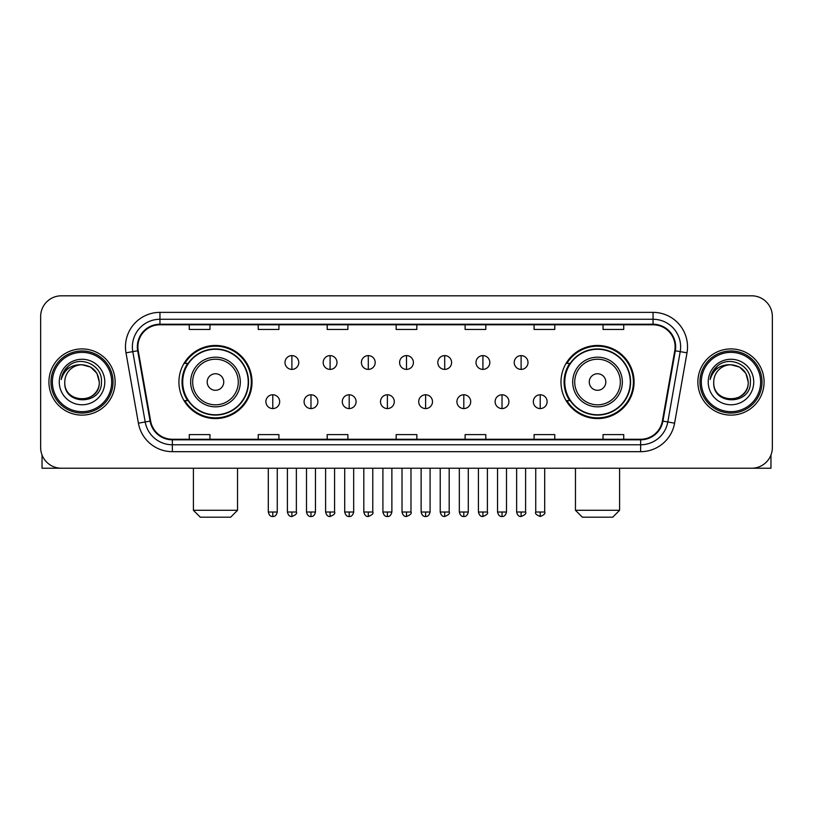<?xml version="1.0" encoding="UTF-8"?>
<svg xmlns="http://www.w3.org/2000/svg" width="813" height="813" viewBox="0 0 813 813"><rect width="100%" height="100%" fill="white"/><g stroke="black" fill="none" stroke-linecap="round" stroke-linejoin="round"><path stroke-width="1.22" d="M560.98 382.019A36.555 36.555 0 0 0 597.525 418.573A36.555 36.555 0 0 0 634.079 382.019A36.555 36.555 0 0 0 597.525 345.464A36.555 36.555 0 0 0 560.98 382.019M178.921 382.019A36.555 36.555 0 0 0 215.475 418.573A36.555 36.555 0 0 0 252.02 382.019A36.555 36.555 0 0 0 215.475 345.464A36.555 36.555 0 0 0 178.921 382.019M187.691 400.636A33.445 33.445 0 0 1 187.691 363.401M569.74 400.636A33.445 33.445 0 0 1 569.74 363.401M40.65 316.501L40.65 447.536A20.691 20.691 0 0 0 61.341 468.227L751.659 468.227A20.691 20.691 0 0 0 772.35 447.536L772.35 316.501A20.691 20.691 0 0 0 751.659 295.81L61.341 295.81A20.691 20.691 0 0 0 40.65 316.501L40.65 447.536M48.922 382.019A33.099 33.099 0 0 0 82.032 415.118A33.099 33.099 0 0 0 115.131 382.019A33.099 33.099 0 0 0 82.032 348.919A33.099 33.099 0 0 0 48.922 382.019A33.099 33.099 0 0 0 82.032 415.118A33.099 33.099 0 0 0 115.131 382.019A33.099 33.099 0 0 0 82.032 348.919A33.099 33.099 0 0 0 48.922 382.019M697.869 382.019A33.099 33.099 0 0 0 730.968 415.118A33.099 33.099 0 0 0 764.078 382.019A33.099 33.099 0 0 0 730.968 348.919A33.099 33.099 0 0 0 697.869 382.019A33.099 33.099 0 0 0 730.968 415.118A33.099 33.099 0 0 0 764.078 382.019A33.099 33.099 0 0 0 730.968 348.919A33.099 33.099 0 0 0 697.869 382.019M137.885 346.846A22.073 22.073 0 0 1 159.958 324.783L653.042 324.783A22.073 22.073 0 0 1 674.78 350.677L662.371 421.022A22.073 22.073 0 0 1 640.644 439.254L172.356 439.254A22.073 22.073 0 0 1 150.629 421.022L138.22 350.677A22.073 22.073 0 0 1 137.885 346.846M137.336 346.846A22.622 22.622 0 0 0 137.682 350.779L150.08 421.114A22.622 22.622 0 0 0 172.356 439.813L640.644 439.813A22.622 22.622 0 0 0 662.92 421.114L675.318 350.779A22.622 22.622 0 0 0 653.042 324.224L159.958 324.224A22.622 22.622 0 0 0 137.336 346.846M125.995 352.832A34.481 34.481 0 0 1 159.958 312.365L653.042 312.365A34.481 34.481 0 0 1 687.005 352.832L674.597 423.177A34.481 34.481 0 0 1 640.644 451.672L172.356 451.672A34.481 34.481 0 0 1 138.403 423.177L125.995 352.832L132.793 351.633A27.581 27.581 0 0 1 159.958 319.265L653.042 319.265A27.581 27.581 0 0 1 680.207 351.633L667.808 421.977A27.581 27.581 0 0 1 640.644 444.772L172.356 444.772A27.581 27.581 0 0 1 145.192 421.977L132.793 351.633A27.581 27.581 0 0 1 132.367 346.846M751.659 295.81L61.341 295.81M61.341 468.227L751.659 468.227M772.35 447.536L772.35 316.501M662.92 421.114L667.808 421.977L680.207 351.633L687.005 352.832M396.155 324.783L396.155 329.448L416.845 329.448L416.845 324.783M327.192 324.783L327.192 329.448L347.883 329.448L347.883 324.783M258.229 324.783L258.229 329.448L278.92 329.448L278.92 324.783M189.266 324.783L189.266 329.448L209.957 329.448L209.957 324.783M465.117 324.783L465.117 329.448L485.808 329.448L485.808 324.783M534.08 324.783L534.08 329.448L554.771 329.448L554.771 324.783M603.043 324.783L603.043 329.448L623.734 329.448L623.734 324.783M416.845 439.254L416.845 434.589L396.155 434.589L396.155 439.254M347.883 439.254L347.883 434.589L327.192 434.589L327.192 439.254M278.92 439.254L278.92 434.589L258.229 434.589L258.229 439.254M209.957 439.254L209.957 434.589L189.266 434.589L189.266 439.254M485.808 439.254L485.808 434.589L465.117 434.589L465.117 439.254M554.771 439.254L554.771 434.589L534.08 434.589L534.08 439.254M623.734 439.254L623.734 434.589L603.043 434.589L603.043 439.254M42.032 454.965L42.032 468.227L122.031 468.227M111.686 382.019A29.654 29.654 0 0 0 82.032 352.364A29.654 29.654 0 0 0 52.378 382.019A29.654 29.654 0 0 0 82.032 411.673A29.654 29.654 0 0 0 111.686 382.019M113.058 382.019A31.036 31.036 0 0 0 82.032 350.982A31.036 31.036 0 0 0 50.995 382.019A31.036 31.036 0 0 0 82.032 413.055A31.036 31.036 0 0 0 113.058 382.019M99.267 382.019C98.241 371.541 92.499 365.799 82.032 364.773L90.65 367.09L96.96 373.401L99.267 382.019L96.96 373.401L90.65 367.09L82.032 364.773L90.65 367.09L96.96 373.401L99.267 382.019L96.96 373.401L90.65 367.09L82.032 364.773L90.65 367.09L96.96 373.401L99.267 382.019C100.324 404.264 63.729 404.264 64.786 382.019C63.251 405.951 102.255 405.413 101.442 382.019C102.723 365.596 81.209 355.159 68.81 365.738C64.481 369.346 61.951 373.939 61.209 379.508C64.461 369.244 71.402 364.326 82.032 364.773L90.65 367.09L96.96 373.401L99.267 382.019C100.324 404.264 63.729 404.264 64.786 382.019C63.729 404.264 100.324 404.264 99.267 382.019C100.324 404.264 63.729 404.264 64.786 382.019C63.729 404.264 100.324 404.264 99.267 382.019C100.324 404.264 63.729 404.264 64.786 382.019C63.729 404.264 100.324 404.264 99.267 382.019C100.324 404.264 63.729 404.264 64.786 382.019C63.729 404.264 100.324 404.264 99.267 382.019C100.324 404.264 63.729 404.264 64.786 382.019C63.729 404.264 100.324 404.264 99.267 382.019C100.324 404.264 63.729 404.264 64.786 382.019C63.729 404.264 100.324 404.264 99.267 382.019C100.324 404.264 63.729 404.264 64.786 382.019A17.246 17.246 0 0 1 82.032 364.773L90.65 367.09L96.96 373.401L99.267 382.019C99.958 395.403 82.753 404.295 72.255 396.216M59.268 382.019A22.754 22.754 0 0 0 82.032 404.772A22.754 22.754 0 0 0 104.786 382.019A22.754 22.754 0 0 0 82.032 359.265A22.754 22.754 0 0 0 59.268 382.019M68.8 365.738L63.719 371.785M63.404 372.374L63.861 371.541L63.404 372.374M230.648 517.19L200.303 517.19L193.403 510.29L237.538 510.29L230.648 517.19M223.748 382.019A8.272 8.272 0 0 0 215.475 373.746A8.272 8.272 0 0 0 207.193 382.019A8.272 8.272 0 0 0 215.475 390.291A8.272 8.272 0 0 0 223.748 382.019M240.302 382.019A24.827 24.827 0 0 0 215.475 357.192A24.827 24.827 0 0 0 190.649 382.019A24.827 24.827 0 0 0 215.475 406.846A24.827 24.827 0 0 0 240.302 382.019A24.827 24.827 0 0 1 215.475 406.846A24.827 24.827 0 0 1 190.649 382.019M248.229 382.019A32.754 32.754 0 0 0 215.475 349.265A32.754 32.754 0 0 0 182.712 382.019A32.754 32.754 0 0 0 215.475 414.772A32.754 32.754 0 0 0 248.229 382.019M251.329 382.019A35.863 35.863 0 0 1 184.825 400.636L188.149 400.636A33.069 33.069 0 0 0 237.345 406.815A33.069 33.069 0 0 0 237.345 357.222A33.069 33.069 0 0 0 188.149 363.401L184.825 363.401A35.863 35.863 0 0 1 251.329 382.019M612.697 517.19L582.352 517.19L575.462 510.29L619.597 510.29L612.697 517.19M605.807 382.019A8.272 8.272 0 0 0 597.525 373.746A8.272 8.272 0 0 0 589.252 382.019A8.272 8.272 0 0 0 597.525 390.291A8.272 8.272 0 0 0 605.807 382.019M622.351 382.019A24.827 24.827 0 0 0 597.525 357.192A24.827 24.827 0 0 0 572.698 382.019A24.827 24.827 0 0 0 597.525 406.846A24.827 24.827 0 0 0 622.351 382.019A24.827 24.827 0 0 1 597.525 406.846A24.827 24.827 0 0 1 572.698 382.019M630.288 382.019A32.754 32.754 0 0 0 597.525 349.265A32.754 32.754 0 0 0 564.771 382.019A32.754 32.754 0 0 0 597.525 414.772A32.754 32.754 0 0 0 630.288 382.019M633.388 382.019A35.863 35.863 0 0 1 566.885 400.636L570.208 400.636A33.069 33.069 0 0 0 619.404 406.815A33.069 33.069 0 0 0 619.404 357.222A33.069 33.069 0 0 0 570.208 363.401L566.885 363.401A35.863 35.863 0 0 1 633.388 382.019M291.887 355.606A6.9 6.9 0 0 0 284.987 362.496A6.9 6.9 0 0 0 291.887 369.397A6.9 6.9 0 0 0 298.778 362.496A6.9 6.9 0 0 0 291.887 355.606L291.887 369.397A6.9 6.9 0 0 0 298.778 362.496A6.9 6.9 0 0 0 291.887 355.606M330.088 355.606A6.9 6.9 0 0 0 323.188 362.496A6.9 6.9 0 0 0 330.088 369.397A6.9 6.9 0 0 0 336.989 362.496A6.9 6.9 0 0 0 330.088 355.606L330.088 369.397A6.9 6.9 0 0 0 336.989 362.496A6.9 6.9 0 0 0 330.088 355.606M368.299 355.606A6.9 6.9 0 0 0 361.399 362.496A6.9 6.9 0 0 0 368.299 369.397A6.9 6.9 0 0 0 375.189 362.496A6.9 6.9 0 0 0 368.299 355.606L368.299 369.397A6.9 6.9 0 0 0 375.189 362.496A6.9 6.9 0 0 0 368.299 355.606M406.5 355.606A6.9 6.9 0 0 0 399.6 362.496A6.9 6.9 0 0 0 406.5 369.397A6.9 6.9 0 0 0 413.4 362.496A6.9 6.9 0 0 0 406.5 355.606L406.5 369.397A6.9 6.9 0 0 0 413.4 362.496A6.9 6.9 0 0 0 406.5 355.606M444.701 355.606A6.9 6.9 0 0 0 437.811 362.496A6.9 6.9 0 0 0 444.701 369.397A6.9 6.9 0 0 0 451.601 362.496A6.9 6.9 0 0 0 444.701 355.606L444.701 369.397A6.9 6.9 0 0 0 451.601 362.496A6.9 6.9 0 0 0 444.701 355.606M482.912 355.606A6.9 6.9 0 0 0 476.012 362.496A6.9 6.9 0 0 0 482.912 369.397A6.9 6.9 0 0 0 489.812 362.496A6.9 6.9 0 0 0 482.912 355.606L482.912 369.397A6.9 6.9 0 0 0 489.812 362.496A6.9 6.9 0 0 0 482.912 355.606M521.113 355.606A6.9 6.9 0 0 0 514.223 362.496A6.9 6.9 0 0 0 521.113 369.397A6.9 6.9 0 0 0 528.013 362.496A6.9 6.9 0 0 0 521.113 355.606L521.113 369.397A6.9 6.9 0 0 0 528.013 362.496A6.9 6.9 0 0 0 521.113 355.606M272.782 394.772A6.9 6.9 0 0 0 265.881 401.673A6.9 6.9 0 0 0 272.782 408.573A6.9 6.9 0 0 0 279.672 401.673A6.9 6.9 0 0 0 272.782 394.772L272.782 408.573A6.9 6.9 0 0 0 279.672 401.673A6.9 6.9 0 0 0 272.782 394.772M310.983 394.772A6.9 6.9 0 0 0 304.092 401.673A6.9 6.9 0 0 0 310.983 408.573A6.9 6.9 0 0 0 317.883 401.673A6.9 6.9 0 0 0 310.983 394.772L310.983 408.573A6.9 6.9 0 0 0 317.883 401.673A6.9 6.9 0 0 0 310.983 394.772M349.194 394.772A6.9 6.9 0 0 0 342.293 401.673A6.9 6.9 0 0 0 349.194 408.573A6.9 6.9 0 0 0 356.084 401.673A6.9 6.9 0 0 0 349.194 394.772L349.194 408.573A6.9 6.9 0 0 0 356.084 401.673A6.9 6.9 0 0 0 349.194 394.772M387.395 394.772A6.9 6.9 0 0 0 380.504 401.673A6.9 6.9 0 0 0 387.395 408.573A6.9 6.9 0 0 0 394.295 401.673A6.9 6.9 0 0 0 387.395 394.772L387.395 408.573A6.9 6.9 0 0 0 394.295 401.673A6.9 6.9 0 0 0 387.395 394.772M425.606 394.772A6.9 6.9 0 0 0 418.705 401.673A6.9 6.9 0 0 0 425.606 408.573A6.9 6.9 0 0 0 432.496 401.673A6.9 6.9 0 0 0 425.606 394.772L425.606 408.573A6.9 6.9 0 0 0 432.496 401.673A6.9 6.9 0 0 0 425.606 394.772M463.806 394.772A6.9 6.9 0 0 0 456.916 401.673A6.9 6.9 0 0 0 463.806 408.573A6.9 6.9 0 0 0 470.707 401.673A6.9 6.9 0 0 0 463.806 394.772L463.806 408.573A6.9 6.9 0 0 0 470.707 401.673A6.9 6.9 0 0 0 463.806 394.772M502.017 394.772A6.9 6.9 0 0 0 495.117 401.673A6.9 6.9 0 0 0 502.017 408.573A6.9 6.9 0 0 0 508.908 401.673A6.9 6.9 0 0 0 502.017 394.772L502.017 408.573A6.9 6.9 0 0 0 508.908 401.673A6.9 6.9 0 0 0 502.017 394.772M540.218 394.772A6.9 6.9 0 0 0 533.328 401.673A6.9 6.9 0 0 0 540.218 408.573A6.9 6.9 0 0 0 547.119 401.673A6.9 6.9 0 0 0 540.218 394.772L540.218 408.573A6.9 6.9 0 0 0 547.119 401.673A6.9 6.9 0 0 0 540.218 394.772M770.968 454.965L770.968 468.227L690.969 468.227M760.622 382.019A29.654 29.654 0 0 0 730.968 352.364A29.654 29.654 0 0 0 701.314 382.019A29.654 29.654 0 0 0 730.968 411.673A29.654 29.654 0 0 0 760.622 382.019M762.005 382.019A31.036 31.036 0 0 0 730.968 350.982A31.036 31.036 0 0 0 699.942 382.019A31.036 31.036 0 0 0 730.968 413.055A31.036 31.036 0 0 0 762.005 382.019M713.733 382.019A17.246 17.246 0 0 1 730.968 364.773L739.596 367.09L745.907 373.401L748.214 382.019L745.907 373.401L739.596 367.09L730.968 364.773L739.596 367.09L745.907 373.401L748.214 382.019L745.907 373.401L739.596 367.09L730.968 364.773L739.596 367.09L745.907 373.401L748.214 382.019L745.907 373.401L739.596 367.09L730.968 364.773L739.596 367.09L745.907 373.401L748.214 382.019C749.271 404.264 712.676 404.264 713.733 382.019C712.198 405.951 751.202 405.413 750.389 382.019C751.669 365.596 730.155 355.159 717.757 365.738C713.428 369.346 710.897 373.939 710.145 379.508C713.397 369.244 720.338 364.326 730.968 364.773L739.596 367.09L745.907 373.401L748.214 382.019C749.271 404.264 712.676 404.264 713.733 382.019C712.676 404.264 749.271 404.264 748.214 382.019C749.271 404.264 712.676 404.264 713.733 382.019C712.676 404.264 749.271 404.264 748.214 382.019C749.271 404.264 712.676 404.264 713.733 382.019C712.676 404.264 749.271 404.264 748.214 382.019C749.271 404.264 712.676 404.264 713.733 382.019C712.676 404.264 749.271 404.264 748.214 382.019C749.271 404.264 712.676 404.264 713.733 382.019C712.676 404.264 749.271 404.264 748.214 382.019C748.905 395.403 731.69 404.295 721.192 396.216M730.968 364.773C741.446 365.799 747.188 371.541 748.214 382.019M708.214 382.019A22.754 22.754 0 0 0 730.968 404.772A22.754 22.754 0 0 0 753.732 382.019A22.754 22.754 0 0 0 730.968 359.265A22.754 22.754 0 0 0 708.214 382.019M717.747 365.738L712.666 371.785M712.351 372.374L712.808 371.541L712.351 372.374M653.042 312.365L653.042 324.224M132.793 351.633L137.682 350.779M172.356 451.672L172.356 439.813M640.644 439.813L640.644 451.672M138.403 423.177L150.08 421.114M675.318 350.779L680.207 351.633M159.958 312.365L159.958 324.224M667.808 421.977L674.597 423.177M238.28 382.019A22.805 22.805 0 0 0 215.475 359.214A22.805 22.805 0 0 0 192.661 382.019A22.805 22.805 0 0 0 215.475 404.823A22.805 22.805 0 0 0 238.28 382.019M620.339 382.019A22.805 22.805 0 0 0 597.525 359.214A22.805 22.805 0 0 0 574.72 382.019A22.805 22.805 0 0 0 597.525 404.823A22.805 22.805 0 0 0 620.339 382.019M291.887 512.017L287.396 512.017C288.178 515.208 289.682 516.702 291.887 516.499L291.887 512.017L296.369 512.017L296.369 468.227M330.088 512.017L325.606 512.017C326.389 515.208 327.883 516.702 330.088 516.499L330.088 512.017L334.57 512.017L334.57 468.227M368.299 512.017L363.807 512.017C364.59 515.208 366.084 516.702 368.299 516.499L368.299 512.017L372.781 512.017L372.781 468.227M406.5 512.017L402.018 512.017C402.801 515.208 404.295 516.702 406.5 516.499L406.5 512.017L410.982 512.017L410.982 468.227M444.701 512.017L440.219 512.017C441.002 515.208 442.496 516.702 444.701 516.499L444.701 512.017L449.193 512.017L449.193 468.227M482.912 512.017L478.43 512.017C479.213 515.208 480.707 516.702 482.912 516.499L482.912 512.017L487.394 512.017L487.394 468.227M521.113 512.017L516.631 512.017C517.414 515.208 518.907 516.702 521.113 516.499L521.113 512.017L525.605 512.017L525.605 468.227M272.782 512.017L268.3 512.017C269.083 515.208 270.577 516.702 272.782 516.499L272.782 512.017L277.263 512.017L277.263 468.227M310.983 512.017L306.501 512.017C307.284 515.208 308.777 516.702 310.983 516.499L310.983 512.017L315.464 512.017L315.464 468.227M349.194 512.017L344.712 512.017C345.495 515.208 346.988 516.702 349.194 516.499L349.194 512.017L353.675 512.017L353.675 468.227M387.395 512.017L382.913 512.017C383.695 515.208 385.189 516.702 387.395 516.499L387.395 512.017L391.876 512.017L391.876 468.227M425.606 512.017L421.124 512.017C421.906 515.208 423.4 516.702 425.606 516.499L425.606 512.017L430.087 512.017L430.087 468.227M463.806 512.017L459.325 512.017C460.107 515.208 461.601 516.702 463.806 516.499L463.806 512.017L468.288 512.017L468.288 468.227M502.017 512.017L497.536 512.017C498.318 515.208 499.812 516.702 502.017 516.499L502.017 512.017L506.499 512.017L506.499 468.227M540.218 512.017L535.737 512.017C534.832 513.45 536.326 514.944 540.218 516.499L540.218 512.017L544.7 512.017L544.7 468.227M237.538 468.227L237.538 510.29M193.403 468.227L193.403 510.29M619.597 468.227L619.597 510.29M575.462 468.227L575.462 510.29M287.396 512.017L287.396 468.227M296.369 512.017C297.273 513.45 295.78 514.944 291.887 516.499M325.606 512.017L325.606 468.227M334.57 512.017C335.484 513.45 333.991 514.944 330.088 516.499M363.807 512.017L363.807 468.227M372.781 512.017C373.685 513.45 372.191 514.944 368.299 516.499M402.018 512.017L402.018 468.227M410.982 512.017C411.896 513.45 410.402 514.944 406.5 516.499M440.219 512.017L440.219 468.227M449.193 512.017C450.097 513.45 448.603 514.944 444.701 516.499M478.43 512.017L478.43 468.227M487.394 512.017C488.308 513.45 486.814 514.944 482.912 516.499M516.631 512.017L516.631 468.227M525.605 512.017C526.509 513.45 525.015 514.944 521.113 516.499M268.3 512.017L268.3 468.227M277.263 512.017C276.481 515.208 274.987 516.702 272.782 516.499M306.501 512.017L306.501 468.227M315.464 512.017C314.682 515.208 313.188 516.702 310.983 516.499M344.712 512.017L344.712 468.227M353.675 512.017C352.893 515.208 351.399 516.702 349.194 516.499M382.913 512.017L382.913 468.227M391.876 512.017C391.094 515.208 389.6 516.702 387.395 516.499M421.124 512.017L421.124 468.227M430.087 512.017C429.305 515.208 427.811 516.702 425.606 516.499M459.325 512.017L459.325 468.227M468.288 512.017C467.505 515.208 466.012 516.702 463.806 516.499M497.536 512.017L497.536 468.227M506.499 512.017C505.716 515.208 504.223 516.702 502.017 516.499M535.737 512.017L535.737 468.227M544.7 512.017C545.614 513.45 544.121 514.944 540.218 516.499"/></g></svg>
